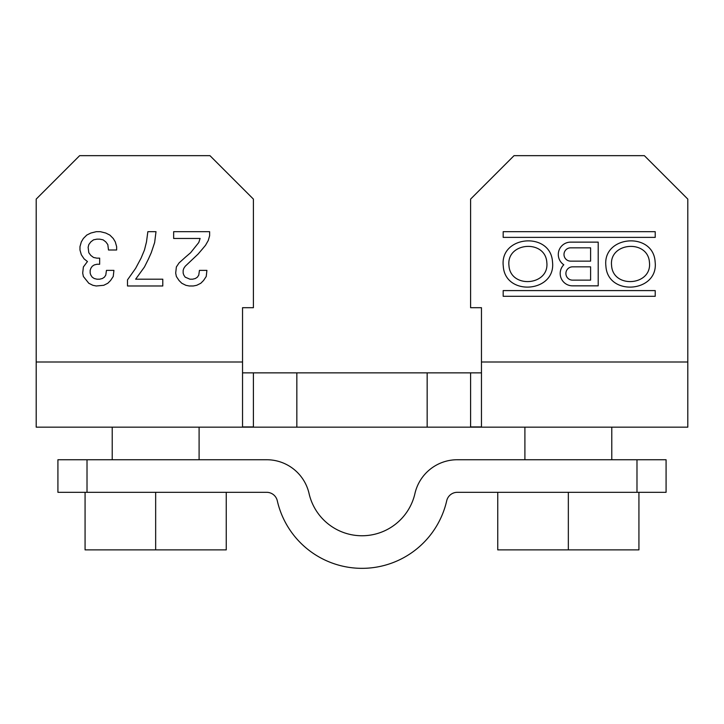 <?xml version="1.0" encoding="UTF-8"?>
<svg xmlns="http://www.w3.org/2000/svg" width="724" height="724" viewBox="0 0 724 724"><rect width="100%" height="100%" fill="white"/><g stroke="black" fill="none" stroke-linecap="round" stroke-linejoin="round"><path stroke-width="1.09" d="M446.708 500.764A10.86 10.86 0 0 1 457.297 492.32L636.984 492.32L636.984 459.74L457.297 459.74A43.44 43.44 0 0 0 414.942 493.524A54.3 54.3 0 0 1 309.058 493.524A43.44 43.44 0 0 0 266.704 459.74L87.016 459.74L87.016 492.32L266.704 492.32A10.86 10.86 0 0 1 277.292 500.764A86.88 86.88 0 0 0 446.708 500.764M636.984 492.32L666.08 492.32L666.08 459.74L636.984 459.74M87.016 492.32L57.92 492.32L57.92 459.74L87.016 459.74M568.34 492.32L568.34 549.878L497.75 549.878L497.75 492.32M638.93 492.32L638.93 549.878L568.34 549.878M155.66 492.32L155.66 549.878L85.07 549.878L85.07 492.32M226.25 492.32L226.25 549.878L155.66 549.878M242.54 372.86L427.16 372.86L427.16 427.16L470.6 427.16L470.6 372.86L481.46 372.86M470.6 426.934L481.46 426.934L481.46 307.7L470.6 307.7L470.6 199.1L514.04 155.66L644.36 155.66L687.8 199.1L687.8 427.16L470.6 427.16M427.16 372.86L470.6 372.86M253.4 372.86L253.4 427.16L36.2 427.16L36.2 199.1L79.64 155.66L209.96 155.66L253.4 199.1L253.4 307.7L242.54 307.7L242.54 426.934L253.4 426.934M503.18 290.596L655.22 290.596L655.22 296.297L503.18 296.297L503.18 290.596M552.503 261.916C550.792 231.237 499.56 235.363 503.271 266.061C504.981 296.74 556.213 292.614 552.503 261.916M655.13 261.916C653.419 231.237 602.187 235.363 605.898 266.061C607.608 296.74 658.84 292.614 655.13 261.916M563.797 264.767A12.353 12.353 0 0 0 572.548 285.844L598.205 285.844L598.205 242.133L570.648 242.133A12.353 12.353 0 0 0 563.797 264.767M655.22 237.382L503.18 237.382L503.18 231.68L655.22 231.68L655.22 237.382M253.4 427.16L296.84 427.16L296.84 372.86M296.84 427.16L427.16 427.16M176.366 276.478L175.688 273.084L176.366 266.975M176.357 266.975L179.072 262.903M179.081 262.903L185.86 256.794M185.869 256.794L190.62 252.721L198.756 242.54M198.765 242.54L200.123 238.468L173.651 238.468L173.651 231.68L209.625 231.68L209.625 235.752L208.268 240.504M208.259 240.504L205.544 245.255M205.553 245.255L202.159 249.328M202.15 249.328L198.077 254.079M198.086 254.079L185.181 266.296M185.19 266.296L183.833 268.332M183.824 268.332L183.145 270.369M183.154 270.369L183.154 273.084M183.145 273.084L183.824 275.12M183.833 275.12L185.19 277.156M185.181 277.156L189.932 279.192M189.941 279.192L192.656 279.192M192.647 279.192L195.362 278.514L197.399 277.156L198.756 275.12M198.765 275.12L199.444 270.369L206.91 270.369L206.231 276.478L203.516 280.55M203.507 280.55L200.792 283.265L196.72 285.301L193.326 285.98M193.335 285.98L189.263 285.98M189.254 285.98L185.869 285.301L181.796 283.265L179.081 280.55M179.072 280.55L176.357 276.478M96.953 258.151L99.668 258.151L99.668 264.26L96.953 264.26M96.944 264.26L94.229 264.939L92.201 266.296L90.844 268.332M90.835 268.332L90.156 270.369M90.165 270.369L90.165 273.084M90.156 273.084L90.835 275.12M90.844 275.12L92.201 277.156L94.229 278.514L96.944 279.192M96.953 279.192L99.668 279.192M99.659 279.192L102.374 278.514L104.41 277.156L105.767 275.12M105.776 275.12L106.455 270.369L113.921 270.369L113.243 276.478L110.528 280.55M110.519 280.55L107.804 283.265L103.731 285.301L96.274 285.98L92.871 285.301L88.799 283.265L83.369 276.478M83.378 276.478L82.699 273.084L83.378 266.975M83.369 266.975L87.441 261.545M87.45 261.545L84.047 258.83M84.056 258.83L81.341 254.758M81.332 254.758L79.975 250.006M79.984 250.006L79.984 246.613M79.975 246.613L81.332 241.861M81.341 241.861L83.369 238.468L86.771 235.074M86.762 235.074L90.835 233.037M90.844 233.037L96.265 231.68M96.274 231.68L100.346 231.68L105.776 233.037L109.84 235.074M109.849 235.074L113.234 238.468M113.243 238.468L115.279 241.861L116.636 246.613L116.636 250.006L108.491 250.006L107.813 244.576L105.776 241.861L103.061 239.825L99.659 239.146M99.668 239.146L96.953 239.146M96.944 239.146L93.559 239.825M93.55 239.825L90.844 241.861L88.808 244.576L88.129 247.291L88.808 252.721L90.844 255.436L93.55 257.473M93.559 257.473L96.944 258.151M141.071 258.151L144.465 250.006L146.501 241.861M146.492 241.861L147.85 231.68M147.859 231.68L156.004 231.68L154.646 242.54L151.253 252.721M151.244 252.721L148.529 258.83M148.538 258.83L144.465 266.975L135.641 279.192L162.791 279.192L162.791 285.98L127.496 285.98L127.496 279.871L135.641 268.332M135.632 268.332L141.062 258.151M590.603 261.138L570.648 261.138A6.652 6.652 0 0 1 563.996 254.486A6.652 6.652 0 0 1 570.648 247.834L590.603 247.834L590.603 261.138M572.548 266.839L590.603 266.839L590.603 280.143L572.548 280.143A6.652 6.652 0 0 1 565.896 273.491A6.652 6.652 0 0 1 572.548 266.839M649.446 262.414C648.025 239.092 608.866 242.16 611.581 265.563C613.002 288.885 652.161 285.817 649.446 262.414M546.819 262.414C545.398 239.092 506.239 242.16 508.954 265.563C510.375 288.885 549.534 285.817 546.819 262.414M481.46 362L687.8 362M36.2 362L242.54 362M524.9 459.74L524.9 427.16M611.78 459.74L611.78 427.16M112.22 459.74L112.22 427.16M199.1 459.74L199.1 427.16"/></g></svg>
